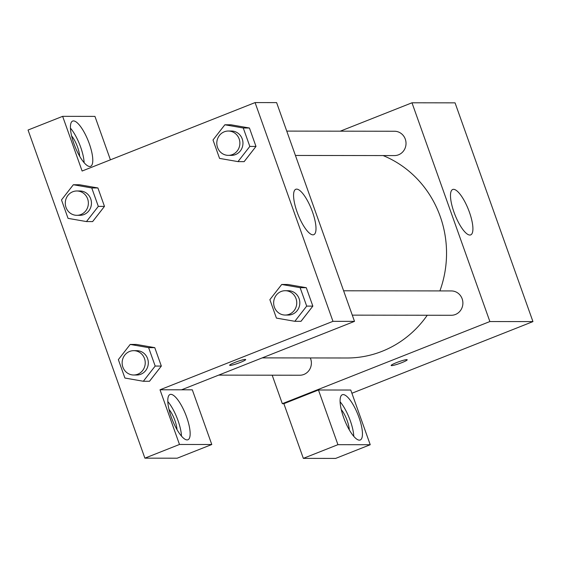 <?xml version="1.0" encoding="UTF-8"?>
<svg xmlns="http://www.w3.org/2000/svg" width="561" height="561" viewBox="0 0 561 561"><rect width="100%" height="100%" fill="white"/><g stroke="black" fill="none" stroke-linecap="round" stroke-linejoin="round"><path stroke-width="0.84" d="M340.275 131.176L411.984 102.796L455.055 102.852L532.95 321.607L351.908 393.247M406.746 359.636A8.52 0.947 -19.6 0 1 407.202 359.776A8.52 0.947 -19.6 0 1 399.495 363.528A8.52 0.947 -19.6 0 1 391.15 365.492A8.52 0.947 -19.6 0 1 397.651 362.175A8.52 0.947 -19.6 0 1 406.746 359.636M318.459 389.993L350.758 390.035L370.232 444.726L337.932 444.677L318.459 389.993L283.866 403.682L282.323 403.682L272.183 375.19M411.984 102.796L489.879 321.544L532.95 321.607M489.879 321.544L282.323 403.682M391.15 365.484A8.52 0.947 160.4 0 0 399.495 363.521A8.52 0.947 160.4 0 0 407.202 359.769M358.963 417.377A24.34 7.195 -111.6 0 1 360.225 439.999A24.34 7.195 -111.6 0 1 344.573 420.014A24.34 7.195 -111.6 0 1 342.315 394.734A24.34 7.195 -111.6 0 1 358.963 417.377M353.781 436.353A24.34 7.195 68.4 0 0 350.309 420.799A24.34 7.195 68.4 0 0 340.106 401.802M341.27 409.579A14.607 4.32 -111.6 0 1 349.307 429.887M337.932 444.677L303.34 458.365L283.866 403.682M370.232 444.726L335.639 458.414L303.34 458.365M469.417 212.198A24.418 7.223 -111.6 0 1 470.686 234.891A24.418 7.223 -111.6 0 1 454.985 214.842A24.418 7.223 -111.6 0 1 452.713 189.485A24.418 7.223 -111.6 0 1 469.417 212.198M295.423 155.453L394.46 155.586A12.167 11.55 -89.9 0 0 398.534 154.808A12.167 11.55 -89.9 0 0 405.841 141.253A12.167 11.55 -89.9 0 0 394.495 131.246L286.755 131.106M218.664 375.12L299.812 375.232A12.167 11.55 -89.9 0 0 303.887 374.453A12.167 11.55 -89.9 0 0 310.31 357.946M352.287 315.142L451.325 315.275A12.167 11.55 -89.9 0 0 455.399 314.497A12.167 11.55 -89.9 0 0 462.706 300.934A12.167 11.55 -89.9 0 0 451.36 290.935L343.62 290.787M262.225 357.883L347.014 357.995A104.76 99.388 -89.9 0 0 382.076 351.312A104.76 99.388 -89.9 0 0 427.258 315.24M439.887 290.921A104.76 99.388 -89.9 0 0 383.114 155.572M110.419 159.829L94.949 116.386L62.643 116.344L82.116 171.028L255.073 102.586L276.608 102.614L354.503 321.369L181.547 389.811L192.311 389.825L211.785 444.508L179.485 444.466L160.011 389.783L181.547 389.811M211.785 444.508L177.192 458.197L144.892 458.155L28.05 130.033L62.643 116.344M168.973 409.355A14.607 4.32 -111.6 0 1 177.01 429.656M181.484 436.121A24.34 7.195 68.4 0 0 178.019 420.568A24.34 7.195 68.4 0 0 167.816 401.571M186.666 417.146A24.34 7.195 -111.6 0 1 187.928 439.768A24.34 7.195 -111.6 0 1 172.283 419.782A24.34 7.195 -111.6 0 1 170.018 394.502A24.34 7.195 -111.6 0 1 186.666 417.146M71.612 135.916A14.607 4.32 -111.6 0 1 79.648 156.217M84.122 162.683A24.34 7.195 68.4 0 0 80.651 147.129A24.34 7.195 68.4 0 0 70.448 128.139M89.297 143.707A24.34 7.195 -111.6 0 1 90.566 166.329A24.34 7.195 -111.6 0 1 74.915 146.351A24.34 7.195 -111.6 0 1 72.65 121.071A24.34 7.195 -111.6 0 1 89.297 143.707M179.485 444.466L144.892 458.155M130.208 344.426L148.623 347.645L155.18 366.06L143.328 381.263L124.914 378.037L118.357 359.622L130.208 344.426L136.365 344.433L154.773 347.652L161.337 366.074L149.499 381.284M281.72 284.469L300.135 287.688L306.692 306.11L294.841 321.306L276.426 318.087L269.869 299.665L281.72 284.469L287.877 284.476L306.285 287.695L312.849 306.117L301.012 321.327M224.856 124.78L231.013 124.787L249.428 128.013L255.984 146.428L244.147 161.645L237.976 161.617L219.561 158.398L213.005 139.977L224.856 124.78L243.271 127.999L249.827 146.421L237.976 161.617M73.344 184.737L91.759 187.956L98.315 206.378L86.464 221.574L68.049 218.355L61.493 199.933L73.344 184.737L79.501 184.744L97.916 187.963L104.472 206.385L92.635 221.595M255.073 102.586L332.968 321.341L160.011 389.783M312.926 234.835A24.418 7.223 -111.6 0 1 297.561 213.306A24.418 7.223 -111.6 0 1 295.801 189.274A24.418 7.223 -111.6 0 1 311.502 209.323A24.418 7.223 -111.6 0 1 313.774 234.68A24.418 7.223 -111.6 0 1 312.926 234.835M332.968 321.341L354.503 321.369M245.22 359.419A8.52 0.947 -19.6 0 1 245.676 359.559A8.52 0.947 -19.6 0 1 237.969 363.311A8.52 0.947 -19.6 0 1 229.631 365.274A8.52 0.947 -19.6 0 1 236.132 361.964A8.52 0.947 -19.6 0 1 245.22 359.419M229.624 365.267A8.52 0.947 160.4 0 0 237.969 363.304A8.52 0.947 160.4 0 0 245.676 359.552M228.327 155.362L231.398 155.369A12.167 11.55 -89.9 0 0 242.962 143.216A12.167 11.55 -89.9 0 0 231.434 131.029L228.355 131.029A12.167 11.55 -89.9 0 0 224.281 131.8A12.167 11.55 -89.9 0 0 216.981 145.362A12.167 11.55 -89.9 0 0 228.327 155.362A12.167 11.55 -89.9 0 0 239.884 143.209A12.167 11.55 -89.9 0 0 228.355 131.029M243.271 127.999L249.428 128.013L255.984 146.428L244.126 161.624M249.827 146.421L255.984 146.428M285.184 315.051L288.263 315.058A12.167 11.55 -89.9 0 0 299.826 302.905A12.167 11.55 -89.9 0 0 288.298 290.717L285.219 290.71A12.167 11.55 -89.9 0 0 281.145 291.489A12.167 11.55 -89.9 0 0 273.838 305.051A12.167 11.55 -89.9 0 0 285.184 315.051A12.167 11.55 -89.9 0 0 296.748 302.898A12.167 11.55 -89.9 0 0 285.219 290.71M294.841 321.306L300.991 321.313L312.849 306.117L306.285 287.695L300.135 287.688M306.692 306.11L312.849 306.117M76.815 215.319L79.886 215.326A12.167 11.55 -89.9 0 0 91.45 203.173A12.167 11.55 -89.9 0 0 79.921 190.985L76.843 190.978A12.167 11.55 -89.9 0 0 72.769 191.757A12.167 11.55 -89.9 0 0 65.469 205.319A12.167 11.55 -89.9 0 0 76.815 215.319A12.167 11.55 -89.9 0 0 88.372 203.166A12.167 11.55 -89.9 0 0 76.843 190.978M86.464 221.574L92.614 221.581L104.472 206.385L97.916 187.963L91.759 187.956M98.315 206.378L104.472 206.385M133.672 375.007L136.751 375.014A12.167 11.55 -89.9 0 0 148.314 362.855A12.167 11.55 -89.9 0 0 136.786 350.674L133.707 350.667A12.167 11.55 -89.9 0 0 129.633 351.445A12.167 11.55 -89.9 0 0 122.326 365.008A12.167 11.55 -89.9 0 0 133.672 375.007A12.167 11.55 -89.9 0 0 145.236 362.855A12.167 11.55 -89.9 0 0 133.707 350.667M143.328 381.263L149.478 381.27L161.337 366.074L154.773 347.652L148.623 347.645M155.18 366.06L161.337 366.074"/></g></svg>
